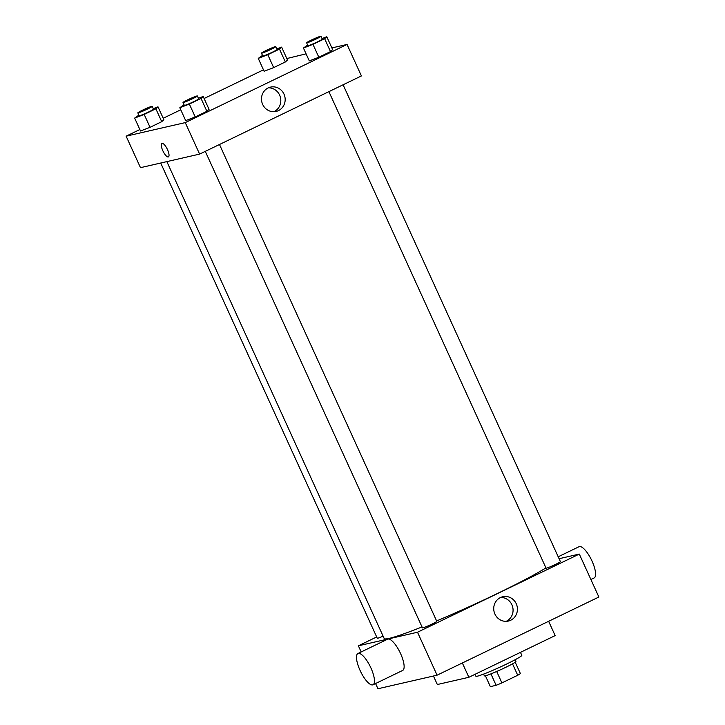 <?xml version="1.0" encoding="UTF-8"?>
<svg xmlns="http://www.w3.org/2000/svg" width="725" height="725" viewBox="0 0 725 725"><rect width="100%" height="100%" fill="white"/><g stroke="black" fill="none" stroke-linecap="round" stroke-linejoin="round"><path stroke-width="1.09" d="M512.521 663.855L517.722 675.265L501.899 682.905A16.938 1.151 -24.5 0 1 496.127 685.306L490.345 686.629L485.415 675.8M517.722 675.265A16.938 1.151 -24.5 0 0 520.396 673.579L515.221 662.215M515.149 659.723L515.937 661.463A17.346 1.178 155.5 0 1 500.64 669.719A17.346 1.178 155.5 0 1 484.373 675.845L483.584 674.114M496.688 671.486L501.899 682.905M490.925 673.878L496.127 685.306M475.011 674.313L475.89 676.253A25.23 1.713 -24.5 0 0 499.561 667.344A25.23 1.713 -24.5 0 0 521.81 655.327L520.459 652.364M433.45 676.008L437.329 684.527L468.867 677.286L555.151 635.598L548.635 621.289M462.342 662.976L468.867 677.286M559.084 558.712L579.302 554.072L598.877 597.019L437.075 675.183L377.952 688.75L375.568 683.53M579.302 554.072L417.509 632.236L358.377 645.803L361.177 651.956M358.377 645.803L376.683 636.958M343.097 84.78L560.407 561.63A7.884 0.535 155.5 0 1 553.456 565.382A7.884 0.535 155.5 0 1 546.061 568.164L328.896 91.64M160.696 163.025L377.272 638.245A7.884 0.535 -24.5 0 0 383.108 636.16M219.485 144.493L436.794 621.343A7.884 0.535 155.5 0 1 429.843 625.095A7.884 0.535 155.5 0 1 422.448 627.877L205.284 151.353M545.925 567.874A93.036 6.308 155.5 0 1 436.613 620.944M422.013 626.926A93.036 6.308 155.5 0 1 384.187 638.517L166.85 161.612M494.912 614.057A12.47 11.817 -102.9 0 1 502.787 596.738A12.47 11.817 -102.9 0 1 517.097 606.254A12.47 11.817 -102.9 0 1 508.37 621.062A12.47 11.817 -102.9 0 1 494.912 614.057M417.509 632.236L437.075 675.183M357.933 653.524L387.594 639.196A17.346 5.438 64.2 0 1 400.562 653.569A17.346 5.438 64.2 0 1 402.683 670.426L373.022 684.763A17.346 5.438 -115.8 0 0 370.892 667.897A17.346 5.438 -115.8 0 0 357.933 653.524A17.346 5.438 -115.8 0 0 360.579 671.504A17.346 5.438 -115.8 0 0 373.022 684.763M506.141 621.343A12.47 11.817 77.1 0 0 512.738 607.26A12.47 11.817 77.1 0 0 500.658 597.463M558.196 556.782L579.058 546.704A17.346 5.438 64.2 0 1 591.491 559.954A17.346 5.438 64.2 0 1 594.147 577.943L590.893 579.511M331.887 47.922L347.048 44.443L361.403 75.935L199.611 154.099L140.478 167.665L126.123 136.173L139.852 129.539M163.207 118.257L180.752 109.783M204.106 98.5L263.474 69.827M286.828 58.544L306.086 53.84M198.423 98.283L203.172 96.452L209.045 109.339L206.906 111.315L195.224 116.952L185.691 120.622L179.818 107.735L184.05 104.762M276.859 48.938L281.617 47.107L287.481 59.994L285.342 61.969L273.669 67.606L264.127 71.277L258.263 58.39L262.486 55.417M347.048 44.443L185.256 122.607L126.123 136.173M153.247 108.65L157.996 106.829L163.868 119.707L161.729 121.682L150.048 127.319L140.514 130.989L134.651 118.102L138.874 115.13M322.036 38.57L326.785 36.739L332.657 49.626L330.518 51.602L318.837 57.239L309.303 60.909L303.431 48.022L307.663 45.041M185.256 122.607L199.611 154.099M283.992 94.114A12.47 11.817 -102.9 0 1 276.116 111.423A12.47 11.817 -102.9 0 1 261.816 101.917A12.47 11.817 -102.9 0 1 270.534 87.109A12.47 11.817 -102.9 0 1 283.992 94.114M168.408 156.89A7.486 2.347 64.2 0 1 168.254 156.944A7.486 2.347 64.2 0 1 162.926 150.927A7.486 2.347 64.2 0 1 161.892 143.405A7.486 2.347 64.2 0 1 167.267 149.123A7.486 2.347 64.2 0 1 168.408 156.89A7.486 2.347 64.2 0 1 168.245 156.944A7.486 2.347 64.2 0 1 162.926 150.927A7.486 2.347 64.2 0 1 161.892 143.405M268.413 87.834A12.47 11.817 -102.9 0 1 279.632 95.12A12.47 11.817 -102.9 0 1 273.887 111.704M326.785 36.739L324.646 38.715L312.964 44.352L303.431 48.022M306.63 42.793L307.935 45.648A7.884 0.535 -24.5 0 0 315.33 42.866A7.884 0.535 -24.5 0 0 322.281 39.114L320.976 36.25A7.884 0.535 -24.5 0 0 320.55 36.259A7.884 0.535 -24.5 0 0 312.448 39.558A7.884 0.535 -24.5 0 0 306.63 42.793A7.884 0.535 -24.5 0 0 314.025 40.002A7.884 0.535 -24.5 0 0 320.976 36.25M332.657 49.626L330.518 51.602L318.837 57.239L309.303 60.909M324.646 38.715L330.518 51.602M312.964 44.352L318.837 57.239M203.172 96.452L201.033 98.428L189.352 104.074L179.818 107.735M183.017 102.506L184.322 105.37A7.884 0.535 -24.5 0 0 191.717 102.588A7.884 0.535 -24.5 0 0 198.668 98.827L197.363 95.963A7.884 0.535 -24.5 0 0 196.937 95.981A7.884 0.535 -24.5 0 0 188.835 99.271A7.884 0.535 -24.5 0 0 183.017 102.506A7.884 0.535 -24.5 0 0 190.412 99.724A7.884 0.535 -24.5 0 0 197.363 95.963M209.045 109.339L206.906 111.315L195.224 116.952L185.691 120.622M201.033 98.428L206.906 111.315M189.352 104.074L195.224 116.952M281.617 47.107L279.469 49.082L267.797 54.719L258.263 58.39M261.453 53.161L262.758 56.024A7.884 0.535 -24.5 0 0 270.162 53.233A7.884 0.535 -24.5 0 0 277.113 49.481L275.808 46.617A7.884 0.535 -24.5 0 0 275.373 46.627A7.884 0.535 -24.5 0 0 267.271 49.925A7.884 0.535 -24.5 0 0 261.453 53.161A7.884 0.535 -24.5 0 0 268.857 50.369A7.884 0.535 -24.5 0 0 275.808 46.617M287.481 59.994L285.342 61.969L273.669 67.606L264.127 71.277M279.469 49.082L285.342 61.969M267.797 54.719L273.669 67.606M157.996 106.829L155.857 108.795L144.184 114.441L134.651 118.102M137.841 112.873L139.146 115.737A7.884 0.535 -24.5 0 0 146.541 112.955A7.884 0.535 -24.5 0 0 153.501 109.194L152.196 106.33A7.884 0.535 -24.5 0 0 151.761 106.348A7.884 0.535 -24.5 0 0 143.659 109.638A7.884 0.535 -24.5 0 0 137.841 112.873A7.884 0.535 -24.5 0 0 145.236 110.091A7.884 0.535 -24.5 0 0 152.196 106.33M163.868 119.707L161.729 121.682L150.048 127.319L140.514 130.989M155.857 108.795L161.729 121.682M144.184 114.441L150.048 127.319"/></g></svg>
